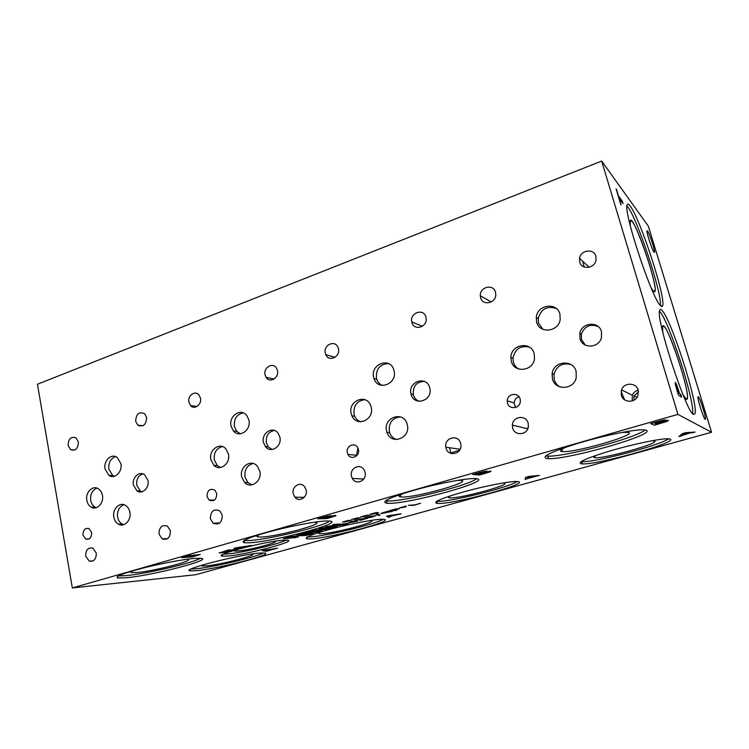 <?xml version="1.0" encoding="UTF-8"?>
<svg xmlns="http://www.w3.org/2000/svg" width="749" height="749" viewBox="0 0 749 749"><rect width="100%" height="100%" fill="white"/><g stroke="black" fill="none" stroke-linecap="round" stroke-linejoin="round"><path stroke-width="1.12" d="M404.769 506.886L399.601 507.916L406.351 506.062M403.121 507.148L402.147 507.045M403.833 507.148L401.904 507.785M405.115 507.148L403.805 507.036M405.705 506.867L405.087 507.036M391.98 510.144L397.691 508.899M396.38 508.833L399.311 508.702L394.817 510.116L396.867 510.088L395.238 510.546L389.695 510.612L396.38 508.833M395.238 510.546L390.117 510.5M396.427 510.097L395.219 510.434M394.817 510.116L399.507 508.44M376.223 514.329L377.627 513.936L380.052 515.115L378.685 515.49L376.223 514.329M378.685 515.49L376.354 514.291M379.893 515.04L378.657 515.387M356.824 520.031L362.956 518.495L361.271 519.89L367.768 518.233L360.456 520.283L359.623 520.312L361.589 518.954L355.41 520.274M361.271 519.89L362.9 519.057M363.471 518.542L362.872 518.945M361.73 518.982L356.796 519.918M360.456 520.283L359.866 520.19M367.31 518.252L360.428 520.181M351.281 521.632L349.633 522.662L351.262 521.519L353.603 521.547L351.262 521.519M349.633 522.662L353.603 521.547M356.543 520.724L355.766 521.098L357.779 521.032L356.262 521.463L348.191 523.017L351.871 521.229L356.543 520.724M349.034 522.989L348.379 522.905M354.24 521.529L349.006 522.877M356.262 521.463L354.221 521.416M357.31 521.051L356.234 521.351M355.766 521.098L356.711 520.724M345.532 523.738L339.793 524.909L343.435 524.768L346.937 523.794L345.532 523.738M346.918 523.729L343.239 523.823L339.784 524.862M340.233 524.469L348.219 523.298L346.497 524.225L339.634 525.395L338.482 525.395L340.233 524.469M348.538 523.364L338.155 525.227M330.496 527.399L336.151 526.173M334.616 526.163L337.799 525.948L333.633 527.259L335.898 527.165L334.363 527.596L328.231 527.867L334.616 526.163M334.363 527.596L328.699 527.736M335.412 527.184L334.335 527.483M333.633 527.259L337.921 525.742M297.231 536.949L292.241 538.044L298.495 536.34M295.668 537.295L294.535 537.258M295.003 537.876L294.535 537.848M296.51 537.248L294.975 537.773M298.036 537.164L296.492 537.136M306.996 534.084L302.418 535.161L310.779 533.485L306.968 533.971M302.446 535.273L307.343 535.001L311.2 533.822L310.779 533.485M311.565 533.503L310.76 533.372M312.679 533.55L306.566 535.376L300.19 535.741L312.37 533.045L313.026 533.045L312.679 533.55L306.547 535.273L300.677 535.601M313.26 533.101L312.651 533.447M319.261 531.107L313.541 532.277L317.333 532.08L320.75 531.125L319.261 531.107M320.741 531.078L316.911 531.21L313.531 532.221M313.887 531.865L322.089 530.666L313.503 532.726L312.183 532.736L313.887 531.865M322.342 530.713L311.921 532.576M325.965 528.785L319.664 530.329L325.103 528.794L330.487 528.251L325.047 530.142L328.848 528.7L320.02 530.198M327.556 528.457L324.626 529.506M327.266 528.934L329.148 528.7M330.946 528.279L325.029 530.039M375.951 515.649L368.386 517.765M369.294 517.138L364.763 517.943L371.326 515.836L366.448 517.484L375.633 515.621L373.133 516.763L367.815 517.896L374.088 516.08L364.641 517.821M371.663 515.827L366.42 517.39M374.2 516.08L369.266 517.025M392.055 511.417L381.222 513.589L388.544 511.033L382.992 513.112L392.055 511.417L380.848 513.402M393 510.977L392.027 511.305M388.881 511.033L382.758 512.737M420.376 503.328L413.785 505.35L408.43 505.35L414.815 504.882L420.376 503.328M413.785 505.35L408.832 505.238M420.573 503.328L413.766 505.238M72.325 587.946L195.658 574.726L711.55 432.257L677.92 414.384L601.672 161.054L37.45 384.237L72.325 587.946L677.92 414.384M681.487 435.871L678.903 436.583L682.582 433.568L685.794 432.669L695.119 432.079L689.866 432.988L679.128 436.395M663.408 421.172L667.996 420.32L667.003 421.434L654.551 425.198L650.666 423.597L662.734 420.255L665.767 419.899L663.408 421.172M390.444 516.763L388.394 517.334L386.54 516.08L401.192 513.777L389.883 516.426L390.444 516.763M330.272 516.314L335.692 515.349L335.936 515.808L326.948 518.561L317.829 518.804L327.229 516.211L330.974 515.677L330.272 516.314M240.757 548.38L238.772 548.942L234.091 548.212L251.205 545.422L245.101 546.583L239.427 548.193L240.757 548.38M235.635 549.803L226.881 552.079L219.541 552.94L228.782 549.86L221.816 552.359L232.012 550.655L234.737 549.822L232.227 550.009L227.668 551.058L233.042 549.541L237.264 549.232L235.635 549.803L226.853 551.966L219.232 552.743M670.055 439.045C679.549 442.013 597.496 464.989 582.366 463.884L581.055 463.781C577.011 462.33 586.944 457.976 610.847 450.711C633.242 444.176 659.607 438.652 667.649 438.764L670.055 439.045M646.087 430.198C657.865 434.055 567.873 459.867 548.455 458.631L546.508 458.482C540.993 456.75 551.264 451.759 577.31 443.511C601.906 436.049 632.1 429.72 642.464 429.795L646.087 430.198M517.231 481.523C533.822 482.45 455.167 504.086 438.249 503.478L437.266 503.45C431.873 502.42 440.562 498.591 463.35 491.971C484.687 486.026 509.91 481.13 516.847 481.504L517.231 481.523C508.599 487.487 450.729 501.886 437.725 501.362L436.611 501.315M475.652 478.602C496.334 479.847 410.077 504.011 388.609 503.319L387.177 503.272C380.089 502.055 389.003 497.72 413.935 490.267C437.453 483.582 466.29 478.115 475.081 478.574L475.652 478.602M381.41 519.272L383.46 519.3C397.775 520.124 331.049 537.969 310.854 538.887L307.287 538.896C303.176 537.848 311.228 534.514 331.461 528.906C350.42 523.851 373.264 519.478 381.41 519.272M326.414 520.986L329.373 521.032C346.553 522.165 274.649 541.593 249.689 542.772L244.577 542.772C239.418 541.499 247.844 537.773 269.855 531.603C290.603 526.032 316.34 521.248 326.414 520.986M259.912 553.043L264.463 552.968C275.482 553.923 218.38 568.716 196.491 570.672L190.349 570.86C178.768 570.064 239.998 554.316 259.912 553.043M194.646 558.398L201.041 558.314C213.652 559.606 152.927 575.344 126.515 577.751L117.93 577.985C114.391 576.749 122.368 573.547 141.879 568.351C160.286 563.632 183.458 559.297 194.646 558.398M283.899 540.169L287.232 540.16C298.392 541.003 246.084 554.794 227.172 556.095L222.612 556.161C211.049 555.449 266.532 540.9 283.899 540.169M193.944 555.243L200.245 554.494L192.512 556.872L181.735 557.733L190.143 555.421L193.944 555.243M268.011 550.796L266.176 551.301L262.384 550.684L277.654 548.118L268.011 550.796M485.38 472.02L490.529 471.121L490.174 471.842L479.641 475.044L472.741 474.492L483.348 471.561L486.644 471.093L485.38 472.02M527.352 478.705L525.058 479.351L525.648 477.31L528.485 476.514L539.411 475.353L525.096 479.22M374.959 513.234L378.591 512.541L372.281 514.32L373.405 513.674L369.781 514.366L376.522 512.513M356.59 518.402L360.222 517.709L354.015 519.45L355.063 518.832L351.431 519.534L358.088 517.709M334.232 524.291L340.421 524.057L328.053 526.238L333.436 526.013L331.976 526.425L325.712 526.687L337.668 524.515L332.753 524.712L334.232 524.291M322.632 529.047L321.068 529.487L318.671 528.672L320.6 528.129L330.861 526.744L322.632 529.047M290.556 536.705L296.389 535.891L289.966 538.231L283.319 538.625L290.556 536.705M300.873 535.161L299.338 535.591L296.67 534.87L298.561 534.337L308.944 532.895L300.873 535.161M313.588 530.105L319.963 529.805L312.923 530.498L313.644 531.172L305.92 532.473L310.039 532.586L303.57 532.923L312.193 531.331L311.425 530.713L313.588 530.105M347.517 520.958L351.141 520.265L344.98 521.997L346.001 521.388L342.368 522.081L348.987 520.274M365.737 515.827L369.369 515.134L363.106 516.894L364.192 516.267L360.569 516.96L367.272 515.125M364.117 516.183L363.059 516.108M364.894 516.173L363.087 516.782M366.298 516.145L364.866 516.061M366.841 515.874L366.27 516.033M346.001 521.388L344.821 521.248M346.703 521.285L344.961 521.884M348.145 521.248L346.675 521.173M348.659 520.986L348.126 521.145M312.193 531.331L311.509 530.685M310.039 532.586L304.057 532.782M310.966 532.211L310.011 532.483M305.92 532.473L312.698 531.434M313.55 531.078L312.679 531.322M312.923 530.498L318.419 530.236M319.467 529.824L318.4 530.123M298.477 534.561L299.778 534.898L303.308 533.784L298.448 534.449L303.336 533.897M300.658 535.104L299.319 535.488L296.857 534.814M300.106 534.973L304.487 533.737M307.333 533.354L304.469 533.625M308.129 533.007L307.305 533.241M290.191 536.949L285.603 538.156L294.067 536.34L290.163 536.846M285.603 538.156L290.715 537.848L294.572 536.668L294.067 536.34M294.909 536.359L294.048 536.228M289.966 538.231L283.815 538.484M296.07 536.396L289.938 538.119M296.623 535.956L296.052 536.284M320.469 528.373L321.649 528.747L325.244 527.614L320.441 528.26L325.272 527.727M322.435 528.991L321.04 529.384L318.84 528.625M321.939 528.831L326.405 527.577M329.214 527.202L326.386 527.465M330.056 526.847L329.195 527.09M337.668 524.515L333.221 524.581M331.976 526.425L326.18 526.556M332.949 526.041L331.947 526.313M328.053 526.238L338.651 524.553M339.934 524.075L338.632 524.44M354.979 518.757L353.903 518.683M355.766 518.739L353.987 519.347M357.189 518.711L355.738 518.626M357.713 518.439L357.161 518.598M373.405 513.674L372.29 513.505M374.107 513.58L372.253 514.207M375.483 513.571L374.079 513.468M376.035 513.29L375.455 513.458M684.511 433.306L682.835 434.72L684.474 433.184L688.818 432.922L684.474 433.184M682.835 434.72L688.846 433.044M682.451 435.047L681.45 435.749M689.866 432.988L682.414 434.935M692.385 432.838L689.838 432.866M694.529 432.117L692.357 432.716M661.161 420.985L654.092 422.932L661.114 420.844M654.092 422.932L655.225 423.41L662.416 420.788M663.043 421.547L655.656 423.588L663.005 421.406M655.656 423.588L657.06 424.177L664.354 421.987L664.99 421.219M665.449 421.294L664.953 421.088M663.389 421.163L665.777 419.908M654.551 425.198L650.834 423.55M667.003 421.434L654.514 425.058M668.567 420.423L666.966 421.294M527.717 476.991L527.511 477.937L527.689 476.879L532.829 476.458L527.689 476.879M527.511 477.937L532.829 476.458M534.028 476.336L527.436 478.049M537.005 476.027L534 476.224M538.718 475.428L536.967 475.915M482.337 472.104L476.092 473.686L482.309 471.973M476.13 473.817L478.152 473.986L483.966 471.879M485.408 472.254L478.883 473.92L485.38 472.123M478.911 474.042L481.42 474.257L487.871 471.889M485.343 472.01L486.859 471.14M479.641 475.044L473.087 474.389M490.174 471.842L479.603 474.922M491.007 471.205L490.136 471.711M388.712 515.715L389.649 516.295L394.358 514.872L388.694 515.612L394.386 514.975M390.313 516.688L388.375 517.231L386.634 516.052M389.883 516.426L395.734 514.806M399.039 514.376L395.706 514.694M400.415 513.88L399.011 514.273M326.658 516.613L321.115 518.008L326.63 516.492M321.143 518.13L323.821 518.065L328.483 516.342M330.609 516.445L324.832 518.036L333.38 516.024L330.581 516.323M324.832 518.036L328.174 517.952L333.38 516.024M330.225 516.314L331.161 515.705M326.948 518.561L318.297 518.664M335.936 515.808L326.92 518.439M264.622 550.29L266.475 550.571L270.698 549.289L264.603 550.187L270.717 549.391M267.767 550.758L266.157 551.208L262.609 550.618M266.925 550.637L272.168 549.176M275.726 548.652L272.14 549.073M276.821 548.24L275.698 548.549M189.918 555.711L184.975 557.059L189.89 555.589M184.975 557.059L188.149 556.807L191.819 555.402M192.409 555.384L191.791 555.281M194.515 555.299L189.347 556.713L197.39 554.822L194.487 555.187M189.347 556.713L193.289 556.404L197.39 554.822M197.951 554.7L197.362 554.709M193.888 555.243L194.45 554.831M192.512 556.872L182.307 557.565M200.245 554.494L192.493 556.76M236.609 547.791L238.875 548.118L243.453 546.704L236.581 547.678L243.472 546.807M240.485 548.343L238.744 548.83L234.343 548.146M239.427 548.193L245.101 546.583M249.117 546.012L245.082 546.47M250.363 545.544L249.089 545.909M236.853 549.26L235.607 549.7M228.81 550.974L228.211 550.908M232.227 550.009L228.791 550.861M234.737 549.822L232.209 549.897M227.481 550.384L221.592 552.191M229.597 549.803L227.462 550.281M676.207 386.512L677.77 392.532L679.221 393.356L676.263 385.361L677.77 392.532M677.911 392.485L679.221 393.356M675.954 385.435L676.066 386.559M675.149 382.458L679.455 393.637L680.654 394.433L681.44 397.017M675.326 384.387L675.373 382.458L676.656 384.799L679.596 393.599L680.794 394.386L681.627 397.139L678.379 395.032L675.326 384.387M711.55 432.257L648.334 226.151L601.672 161.054M698.265 396.717C699.866 397.438 706.354 417.773 705.446 419.243L705.193 419.346C703.686 418.953 697.057 398.206 697.984 396.801L698.265 396.717M647.539 231.038C649.486 233.407 655.225 250.915 654.504 252.301L653.999 252.151C652.136 250.063 646.247 232.199 646.986 230.842L647.539 231.038M661.91 310.311C671.067 318.559 698.92 405.63 694.932 413.804L693.565 414.394C686.299 413.092 655.197 317.464 659.691 310.358C660.066 309.178 660.805 309.159 661.91 310.311M630.199 206.059C640.264 218.839 666.048 297.952 662.631 305.676C662.294 306.781 661.573 306.762 660.478 305.62C652.164 299.066 623.262 212.014 627.1 205.001C627.522 203.466 628.561 203.822 630.199 206.059M622.279 201.116L623.046 203.653L619.329 198.691L620.799 204.533L616.081 188.926L618.552 196.116L622.279 201.116L622.803 203.335M618.552 196.116L622.147 201.163M616.596 189.628L618.421 196.163M619.329 198.691L621.061 204.88M424.393 381.419C416.453 381.756 412.765 386.147 413.326 394.573L413.345 394.648C414.225 397.878 416.135 400.106 419.056 401.333M411.051 394.068L411.032 393.993C407.522 381.541 426.949 375.109 429.729 387.935L429.889 388.637C432.613 401.118 413.57 406.473 411.051 394.068M142.853 473.883C138.247 475.624 136.215 479.407 136.758 485.221L140.288 490.951L141.992 491.765M133.453 485.127C131.758 477.647 139.389 470.569 144.651 474.819L147.946 480.381C149.641 487.758 142.235 494.817 136.992 490.885L133.453 485.127M274.331 430.46C268.385 431.817 265.726 435.927 266.354 442.781L268.254 446.844L272.112 449.503M263.479 442.481C260.998 433.025 273.076 425.526 278.244 433.409L279.864 437.098C282.326 446.395 270.689 453.922 265.389 446.563L263.479 442.481M598.236 326.592C590.221 323.531 584.595 326.077 581.346 334.232L581.486 339.587L585.315 345.083M579.979 338.651L579.838 333.277C581.701 322.36 598.91 320.918 601.475 331.601L601.475 337.621C598.985 348.276 582.329 348.959 579.979 338.651M556.292 308.494C547.013 305.592 540.984 308.972 538.203 318.662L538.559 323.165L542.81 329.27M536.63 322.033L536.275 317.501C537.024 304.674 557.003 301.65 559.924 314.103L560.196 319.411C558.651 332.022 539.28 334.026 536.63 322.033M400.453 416.903C392.251 417.876 388.553 422.773 389.34 431.621L389.686 432.791C390.997 436.236 393.3 438.483 396.605 439.541M386.643 431.19C382.73 417.39 403.767 410.199 407.184 424.327L407.278 424.674C411.117 438.146 391.015 445.608 386.99 432.37L386.643 431.19M364.941 399.713C356.964 400.668 353.341 405.509 354.062 414.225L354.764 416.304C356.028 419.028 357.994 420.863 360.662 421.809M351.206 413.701C347.62 400.865 366.504 393.038 370.736 405.761L371.158 407.156C374.697 419.721 356.571 427.716 351.908 415.789L351.206 413.701M243.21 412.868C236.684 414.366 233.744 418.925 234.4 426.537L236.712 431.321L240.326 433.802M231.048 426.115C228.445 415.938 241.094 407.484 246.88 415.639L248.893 420.03C251.477 430.038 239.277 438.502 233.379 430.918L231.048 426.115M123.922 504.714C119.11 506.783 117.003 510.94 117.621 517.175C118.276 520.377 119.793 522.68 122.19 524.085L123.725 524.703M113.829 517.241C112.069 509.226 119.737 501.493 125.589 505.463C127.817 506.886 129.24 509.133 129.867 512.185C131.618 520.078 124.222 527.764 118.408 524.178C116.011 522.774 114.485 520.461 113.829 517.241M96.967 488.114C92.23 490.146 90.142 494.256 90.723 500.444C91.341 503.562 92.801 505.809 95.104 507.167L96.331 507.691M86.856 500.416C85.171 492.561 92.623 484.903 98.297 488.741C100.45 490.127 101.827 492.318 102.426 495.314C104.102 503.066 96.874 510.687 91.247 507.176C88.934 505.809 87.474 503.562 86.856 500.416M115.618 456.618C110.534 458.538 108.287 462.732 108.858 469.202L112.725 475.521L114.26 476.28M105.057 469.024C103.24 460.804 111.526 452.911 117.256 457.508L120.87 463.64C122.686 471.748 114.644 479.603 108.933 475.372L105.057 469.024M222.369 446.563C216.321 448.286 213.634 452.761 214.317 459.98L217.294 465.541L220.609 467.47M210.881 459.736C208.484 450.112 219.729 441.751 225.795 448.763L228.436 453.978C230.804 463.425 219.991 471.776 213.868 465.326L210.881 459.736M253.153 463.481C246.992 465.251 244.277 469.782 244.998 477.066L247.9 482.571L251.898 484.856M241.684 476.916C239.128 466.908 251.112 458.528 257.281 466.121L259.8 471.196C262.319 480.998 250.859 489.387 244.586 482.45L241.684 476.916M388.525 363.602C379.855 364.042 375.839 368.92 376.466 378.254L376.747 379.228C377.796 382.177 379.668 384.246 382.355 385.454M373.723 377.515C369.894 364.005 390.65 356.44 393.946 370.324L394.021 370.605C397.803 383.891 377.777 391.624 374.004 378.498L373.723 377.515M529.262 347.04C520.321 345.317 514.891 349.062 512.962 358.275L513.355 362.067C514.254 365.203 516.108 367.544 518.907 369.098M511.286 361.187L510.893 357.376C510.93 344.231 531.228 340.851 534.159 353.678L534.505 358.34C533.578 371.242 513.926 373.498 511.286 361.187M570.972 364.566C562.368 362.479 556.713 365.737 553.988 374.331L554.251 379.687C555.224 382.964 557.209 385.407 560.215 387.008M552.406 378.9L552.144 373.508C553.642 360.943 573.228 359.08 576.121 371.41L576.224 377.702C573.846 389.901 555.009 390.706 552.406 378.9M357.966 448.155L356.749 453.819L357.207 455.13M347.358 452.845C345.458 445.983 355.148 441.564 357.928 448.071L358.397 449.409C360.278 456.178 350.841 460.644 347.939 454.409L347.358 452.845M83.017 535.151C83.008 529.992 85.002 527.792 88.991 528.56L91.631 532.473C91.65 537.585 89.693 539.804 85.732 539.111L83.017 535.151M207.024 496.54C207.267 490.221 209.879 488.095 214.851 490.183L216.733 493.516C216.527 499.761 213.952 501.924 209.018 499.995L207.024 496.54M518.991 396.736C516.061 397.747 514.423 399.826 514.095 402.962L515.574 407.475M507.485 402.981L507.26 400.884C507.27 393.515 518.542 391.858 520.134 399.048L520.34 401.445C520.031 408.72 508.992 409.993 507.485 402.981M638.232 390.145L637.839 395.968C634.983 403.346 623.065 402.756 621.286 395.238L621.53 389.826C624.029 382.215 636.341 382.383 638.232 390.145C635.405 390.922 633.439 392.645 632.325 395.303L632.25 400.921M638.551 391.858L634.029 395.865L633.926 400.219M480.577 297.615L480.315 295.771C479.66 286.801 493.544 283.515 495.501 292.26L495.782 294.423C496.072 303.364 482.403 306.163 480.577 297.615M445.983 447.911L445.833 447.209C443.867 437.603 458.575 433.849 460.663 443.502L460.878 444.681C462.283 454.222 447.902 457.255 445.983 447.911M325.338 353.294C323.034 344.999 335.159 339.419 338.052 347.517L338.398 348.613C340.683 356.833 328.811 362.441 325.787 354.642L325.338 353.294M293.271 493.806C291.333 486.532 300.499 480.877 304.684 486.831L306.116 489.94C308.026 497.093 299.188 502.766 294.919 497.196L293.271 493.806M188.926 402.222C187.325 395.753 195.058 390.051 198.916 394.91L200.451 398.094C202.043 404.507 194.468 410.199 190.583 405.555L188.926 402.222M159.05 534.14C159.116 527.202 161.896 524.515 167.402 526.07L170.379 530.732C170.36 537.557 167.636 540.291 162.196 538.915L159.05 534.14M68.122 445.552C68.318 438.858 70.93 436.283 75.967 437.819L78.355 441.882C78.196 448.52 75.612 451.132 70.612 449.709L68.122 445.552M135.672 421.322C136.056 413.897 139.042 411.36 144.66 413.729L146.617 417.399C146.28 424.758 143.331 427.323 137.75 425.114L135.672 421.322M85.714 556.17C85.658 549.981 88.036 547.294 92.839 548.09L96.256 553.005C96.34 559.119 94.009 561.834 89.262 561.16L85.714 556.17M265.08 374.912C263.114 367.497 273.076 361.739 276.596 368.311L277.448 370.474C279.405 377.814 269.659 383.591 266.054 377.281L265.08 374.912M210.366 518.72C210.591 511.127 213.727 508.505 219.766 510.855L222.266 515.143C222.097 522.605 219.026 525.283 213.062 523.167L210.366 518.72M411.847 322.267L411.753 321.864C409.553 312.67 423.906 307.886 425.928 317.22L426.078 317.922C427.904 327.144 413.72 331.404 411.847 322.267M351.506 476.308C349.184 467.938 360.924 462.592 364.417 470.494L365.044 472.235C367.328 480.446 356.018 485.886 352.32 478.424L351.506 476.308M579.698 262.066L579.529 258.321C580.681 249.913 593.938 248.172 595.886 256.261L595.998 260.315C594.537 268.629 581.533 269.968 579.698 262.066M528.438 425.947L527.717 428.896M512.634 427.885L512.372 425.123C512.559 416.201 526.219 414.478 528.167 423.222L528.391 426.453C527.717 435.206 514.441 436.339 512.634 427.885M668.623 438.802C659.289 445.636 594.388 462.62 581.748 461.674L581.055 461.637M652.126 440.768L654.373 440.936C661.695 442.846 603.694 459.071 595.006 457.676L594.575 457.62C593.18 457.339 593.676 456.581 596.073 455.345M645.114 429.954C636.332 437.95 564.175 457.19 547.781 456.132L545.665 455.944M622.204 432.388L628.486 432.407C637.624 434.897 573.491 453.257 562.227 451.563L561.591 451.478C559.185 450.964 560.664 449.512 566.029 447.116M502.598 483.039L503.365 483.058C515.275 483.564 461.515 498.441 450.299 497.86L449.306 497.785C447.911 497.57 448.174 496.952 450.083 495.941M476.664 478.714C468.5 485.558 404.591 501.53 388.048 500.95L385.482 500.772M457.414 480.381L460.335 480.343C475.175 481.027 416.135 497.701 401.857 497.018L400.397 496.905C398.112 496.512 399.048 495.37 403.224 493.497M383.17 519.282C375.099 524.309 325.899 536.19 310.404 536.874L307.352 536.911M370.324 520.518C381.26 520.836 335.271 533.251 321.658 533.737L319.037 533.663L319.505 532.333M329.822 521.079C322.061 526.716 268.432 539.636 249.22 540.525L244.024 540.488M313.513 522.343L314.449 522.353C328.839 522.568 278.562 536.406 261.42 537.052L257.675 536.93C256.261 536.574 256.888 535.778 259.547 534.543M394.995 438.923L394.339 439.27M215.731 523.092L213.708 523.579M459.596 450.177L450.879 452.93M263.517 552.902C255.652 557.219 213.016 567.246 196.116 568.753L191.107 569.006M252.095 553.998C259.538 554.672 220.758 564.727 206.237 565.926L201.996 565.954L202.174 565.092M200.507 558.258C192.774 562.995 146.673 573.762 126.122 575.625L118.37 575.915M186.445 559.344L186.744 559.363C197.558 559.831 155.109 571 136.973 572.526L131.056 572.545C130.289 572.264 130.644 571.749 132.124 571.01M256.935 536.34L257.712 536.19M286.174 540.104C278.31 544.28 240.832 553.062 226.75 554.017L223.427 554.148M275.155 541.199C280.089 542.164 248.34 550.403 237.199 551.077L234.259 551.049L234.044 550.393M257.047 536.659L257.693 536.527L257.038 536.649M582.619 261.158L584.211 266.962M621.099 391.353L624.591 399.797M654.598 291.941L655.113 290.902C656.789 283.599 638.981 229.662 632.24 221.61L630.284 220.646M686.786 399.404L687.348 398.374C689.37 390.538 670.186 331.339 664.063 326.442L662.753 326.19M682.957 394.62L686.168 399.245L687.236 398.861C690.606 391.924 665.037 316.78 662.584 326.555L662.706 331.976M660.375 305.498C662.266 293.945 637.558 219.195 627.802 206.958L626.95 205.928M651.153 287.878L653.39 291.258L655.019 291.37C658.062 284.461 632.268 211.227 630.143 221.002L630.302 225.777M692.61 413.56C694.997 401.305 668.557 319.645 659.523 311.238M662.584 326.555L662.725 332.041M682.929 394.554L686.178 399.245M138.799 425.807L138.696 425.217M413.326 394.573L411.032 393.993M140.288 490.951L136.992 490.885M268.254 446.844L265.389 446.563M581.346 334.232L579.838 333.277M538.203 318.662L536.275 317.501M389.686 432.791L386.99 432.37M354.764 416.304L351.908 415.789M236.712 431.321L233.379 430.918M122.19 524.085L118.408 524.178M95.104 507.167L91.247 507.176M112.725 475.521L108.933 475.372M217.294 465.541L213.868 465.326M247.9 482.571L244.586 482.45M376.747 379.228L374.004 378.498M512.962 358.275L510.893 357.376M553.988 374.331L552.144 373.508M357.058 455.326L347.939 454.409M89.037 538.962L85.732 539.111M214.514 500.032L209.018 499.995M514.095 402.962L507.26 400.884M632.325 395.303L621.53 389.826M637.043 397.401L634.029 395.865M491.213 301.969L480.315 295.771M460.111 449.25L445.833 447.209M335.065 357.31L325.787 354.642M304.253 497.327L294.919 497.196M196.959 406.52L190.583 405.555M167.542 538.643L162.196 538.915M74.769 449.999L70.612 449.709M143.059 425.704L137.75 425.114M93.185 560.87L89.262 561.16M274.078 379.041L266.054 377.281M219.71 522.971L213.062 523.167M422.352 326.311L411.753 321.864M363.742 479.032L352.32 478.424M589.22 267.215L579.529 258.321M527.727 428.765L512.372 425.123M582.366 463.884L581.748 461.674M594.987 455.954L595.006 457.676M548.455 458.631L547.781 456.132M562.199 449.035L562.227 451.563M437.266 503.45L436.742 501.334M449.316 496.372L449.306 497.785M387.177 503.272L386.615 500.894M400.434 494.911L400.397 496.905M307.287 538.896L306.903 537.173M319.083 532.586L319.037 533.663M244.577 542.772L244.108 540.506M257.75 535.498L257.675 536.93M449.559 447.743L451.001 453.435M190.349 570.86L190.096 569.577M202.043 565.177L201.996 565.954M117.93 577.985L117.63 576.356M131.141 571.581L131.056 572.545M222.612 556.161L222.322 554.756M234.259 550.328L234.259 551.049M653.212 291.052L655.113 290.902M685.354 398.449L687.348 398.374M661.105 306.182L662.631 305.676M693.359 414.253L694.932 413.804M213.493 500.632L210.057 500.632"/></g></svg>

